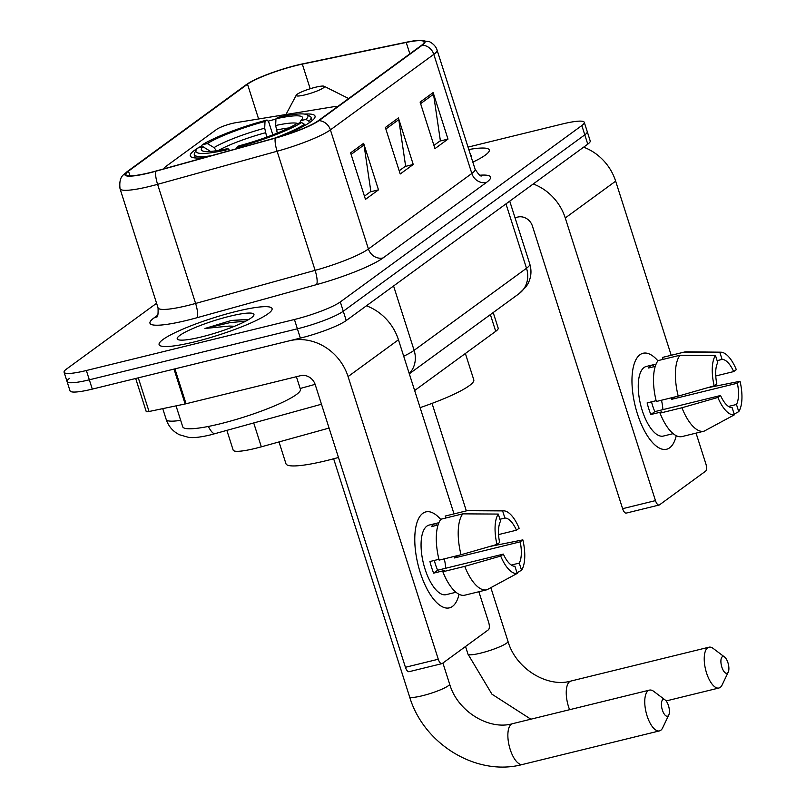 <?xml version="1.0" encoding="UTF-8"?>
<svg xmlns="http://www.w3.org/2000/svg" width="806" height="806" viewBox="0 0 806 806"><rect width="100%" height="100%" fill="white"/><g stroke="black" fill="none" stroke-linecap="round" stroke-linejoin="round"><path stroke-width="1.21" d="M282.11 136.002A65.467 9.904 -17.7 0 0 315.035 116.104A65.467 9.904 -17.7 0 0 304.567 114.089M275.944 119.127A65.467 9.904 -17.7 0 0 275.692 119.187A65.467 9.904 -17.7 0 0 268.106 121.142M329.08 428.067L261.335 446.826A37.056 5.602 162.3 0 1 255.431 448.368A37.056 5.602 162.3 0 1 233.166 450.111L226.879 430.424M493.201 312.547L498.168 328.113A37.056 5.602 162.3 0 1 495.72 331.326L414.657 390.527M201.732 145.856A65.467 9.904 -17.7 0 0 198.125 147.921M197.672 148.203A65.467 9.904 -17.7 0 0 190.307 155.911A65.467 9.904 -17.7 0 0 204.462 157.603M336.868 107.138A12.352 1.864 -17.7 0 0 336.868 106.986A12.352 1.864 -17.7 0 0 332.918 106.845L235.473 122.754A12.352 1.864 -17.7 0 0 216.693 129.343L166.459 166.036A37.056 5.602 -17.7 0 0 163.981 168.817M69.507 378.346A37.056 5.602 -17.7 0 0 67.059 381.56L70.031 390.87A37.056 5.602 -17.7 0 0 92.297 389.117L300.366 338.107A37.056 5.602 -17.7 0 0 346.248 320.536L587.765 144.153A37.056 5.602 -17.7 0 0 590.214 140.939L587.252 131.63A37.056 5.602 -17.7 0 1 584.803 134.844A37.056 5.602 -17.7 0 0 587.252 131.63L584.279 122.331A37.056 5.602 -17.7 0 0 562.004 124.074L468.044 147.115M156.586 303.278L66.535 369.037A37.056 5.602 -17.7 0 0 64.087 372.251A37.056 5.602 -17.7 0 0 86.363 370.508L294.432 319.498L297.394 328.798A37.056 5.602 -17.7 0 0 343.285 311.227L584.803 134.844L343.285 311.227A37.056 5.602 -17.7 0 1 297.394 328.798L89.325 379.807L297.394 328.798L300.366 338.107M67.059 381.56A37.056 5.602 -17.7 0 0 89.325 379.807A37.056 5.602 -17.7 0 1 67.059 381.56L64.087 372.251M194.74 341.825A59.291 8.967 -17.7 0 0 272.065 308.577A59.291 8.967 -17.7 0 0 236.44 311.378A59.291 8.967 -17.7 0 0 159.104 344.625A59.291 8.967 -17.7 0 0 194.74 341.825A59.291 8.967 -17.7 0 0 272.065 308.577A59.291 8.967 -17.7 0 0 236.44 311.378A59.291 8.967 -17.7 0 0 159.104 344.625A59.291 8.967 -17.7 0 0 194.74 341.825M472.84 162.157A59.291 8.967 -17.7 0 0 489.262 149.956A59.291 8.967 -17.7 0 0 468.81 149.523A59.291 8.967 -17.7 0 1 489.262 149.956A59.291 8.967 -17.7 0 1 472.84 162.157M149.634 172.686A39.524 5.974 162.3 0 1 125.877 174.549A39.524 5.974 162.3 0 1 128.486 171.124L247.513 84.207A39.524 5.974 162.3 0 1 302.331 64.127L406.214 42.446A39.524 5.974 162.3 0 1 424.097 41.912A39.524 5.974 162.3 0 1 421.488 45.348L318.088 120.85A39.524 5.974 162.3 0 1 275.44 137.947L155.931 171.043A39.524 5.974 162.3 0 1 149.634 172.686M149.281 172.937A40.512 6.126 -17.7 0 0 155.739 171.255L275.249 138.158A40.512 6.126 -17.7 0 0 318.964 120.638L422.364 45.126A40.512 6.126 -17.7 0 0 418.324 40.381A40.512 6.126 -17.7 0 0 406.708 42.154L302.824 63.835A40.512 6.126 -17.7 0 0 248.722 83.038A40.512 6.126 -17.7 0 0 246.636 84.418L127.61 171.346A40.512 6.126 -17.7 0 0 149.281 172.937M294.432 319.498A37.056 5.602 -17.7 0 0 340.313 301.928L581.831 125.545A37.056 5.602 -17.7 0 0 584.279 122.331M363.637 143.327L378.488 189.863L365.461 199.374L350.61 152.848L363.637 143.327A9.884 8.896 -126.1 0 1 364.02 144.979L351.104 154.409M433.144 92.569L447.995 139.106L434.958 148.616L420.107 102.09L433.144 92.569A9.884 8.896 -126.1 0 1 433.527 94.221L420.611 103.652M398.396 117.948L413.236 164.484L400.209 173.995L385.359 127.469L398.396 117.948A9.884 8.896 -126.1 0 1 398.769 119.6L385.862 129.031M413.236 164.484L405.086 166.479M399.182 170.791L405.62 166.096L398.769 119.6M447.995 139.106L439.844 141.1M433.94 145.412L440.368 140.718L433.527 94.221M378.488 189.863L370.337 191.858M364.433 196.17L370.861 191.475L364.02 144.979M176.051 405.861L182.74 426.797A61.76 9.34 -17.7 0 0 219.857 423.885A61.76 9.34 -17.7 0 0 300.406 389.248L296.406 376.704M247.553 319.438L231.382 320.445L204.946 328.475L229.327 326.067L234.566 326.249M201.429 336.938A40.27 6.095 -17.7 0 0 253.779 315.388A40.27 6.095 -17.7 0 0 229.75 316.254A40.27 6.095 -17.7 0 0 190.921 329.382A40.27 6.095 -17.7 0 0 177.965 339.588A40.27 6.095 -17.7 0 0 201.429 336.938M204.946 328.475L230.103 322.612L245.78 321.161M231.382 320.445L248.097 319.569M452.478 606.404A49.408 20.18 -103.8 0 1 429.89 593.941A49.408 20.18 -103.8 0 1 415.009 533.27A49.408 20.18 -103.8 0 1 422.787 513.351A49.408 20.18 -103.8 0 1 440.721 519.437A49.408 20.18 -103.8 0 0 425.87 511.891A49.408 20.18 -103.8 0 0 422.787 513.351A49.408 20.18 -103.8 0 0 419.08 568.653A49.408 20.18 -103.8 0 0 449.395 607.865A49.408 20.18 -103.8 0 0 452.478 606.404A49.408 20.18 -103.8 0 0 459.067 594.304A49.408 20.18 -103.8 0 1 452.478 606.404M173.995 369.067A6.176 0.937 -17.7 0 0 174.912 368.866L289.414 340.787A49.408 44.481 53.9 0 1 348.071 376.583L438.273 659.237A6.176 2.519 76.2 0 0 441.92 663.65A6.176 2.519 76.2 0 0 442.303 663.469L488.345 629.839A6.176 2.519 76.2 0 0 488.668 622.433L478.865 591.735M366.438 305.786A49.408 44.481 53.9 0 1 398.456 339.779L454.02 513.896M441.92 663.65L409.065 671.7A6.176 2.519 -103.8 0 1 405.428 667.287L315.217 384.633A12.352 11.123 -126.1 0 0 300.557 375.687L186.045 403.756A6.176 0.937 162.3 0 1 185.128 403.967L149.039 411.503A6.176 0.937 162.3 0 1 146.239 411.584L135.68 378.477M465.092 595.11A40.763 16.644 -103.8 0 1 464.861 595.171A40.763 16.644 -103.8 0 1 442.847 571.746L464.74 566.376A40.763 16.644 -103.8 0 0 486.764 589.801A40.763 16.644 -103.8 0 0 486.995 589.74L517.21 573.429L514.923 566.275A24.704 10.085 -103.8 0 1 503.357 554.115L437.648 570.225A24.704 10.085 76.2 0 1 434.353 560.432M461.032 554.75L496.97 544.433L499.639 542.488A24.704 10.085 -103.8 0 1 500.546 521.22L498.269 514.067L462.775 513.855L440.872 519.225A40.763 16.644 -103.8 0 0 439.129 560.12L461.032 554.75A40.763 16.644 -103.8 0 1 462.775 513.855M452.831 593.035A35.817 14.629 -103.8 0 1 452.73 593.055L446.161 594.667A35.817 14.629 -103.8 0 1 424.188 566.245A35.817 14.629 -103.8 0 1 426.868 526.147A35.817 14.629 -103.8 0 1 429.104 525.089L435.673 523.477A35.817 14.629 -103.8 0 1 435.774 523.457L438.907 522.681M438.061 524.998L431.432 526.63A35.817 14.629 -103.8 0 1 433.437 524.535A35.817 14.629 -103.8 0 1 435.673 523.477M499.922 519.265L504.888 518.046L502.612 510.893L467.117 510.682L445.214 516.052L445.839 518.006M467.117 510.682A40.763 16.644 -103.8 0 1 467.349 510.621A40.763 16.644 -103.8 0 1 469.092 510.43L503.639 510.813A32.119 13.118 -103.8 0 1 519.135 528.252L516.465 530.197L498.561 534.59M454.141 556.432A24.704 10.085 76.2 0 1 454.473 557.943L520.182 541.833L522.852 539.879L490.008 546.438M496.97 544.433A32.119 13.118 -103.8 0 1 498.269 514.067M502.612 510.893A32.119 13.118 -103.8 0 1 503.639 510.813M522.852 539.879A32.119 13.118 -103.8 0 1 521.553 570.255L519.265 563.102L511.296 565.056M516.989 572.723L521.553 570.255M504.888 518.046A24.704 10.085 -103.8 0 1 516.465 530.197M520.182 541.833A24.704 10.085 -103.8 0 1 519.265 563.102M452.73 593.055A35.817 14.629 -103.8 0 1 452.64 593.085L455.964 592.269M438.927 559.314L429.941 561.51A35.817 14.629 -103.8 0 0 433.648 573.147L444.6 570.457L442.847 571.746M517.21 573.429A32.119 13.118 -103.8 0 1 500.687 556.069L503.357 554.115M464.74 566.376L500.687 556.069M444.287 558.85A24.704 10.085 -103.8 0 1 445.688 568.25M433.648 573.147L437.648 570.225M436.399 525.411L435.774 523.457M454.473 557.943L457.737 555.556M668.013 715.97A8.644 3.526 76.2 0 0 668.789 714.962A8.644 3.526 76.2 0 0 668.849 706.983A8.644 3.526 76.2 0 0 665.111 699.94A8.644 3.526 76.2 0 0 662.814 699.679A8.644 3.526 76.2 0 0 662.371 710.046A8.644 3.526 76.2 0 0 668.013 715.97M668.789 714.962L662.663 727.838A20.996 8.574 -103.8 0 1 660.779 730.286A20.996 8.574 -103.8 0 1 659.469 730.901A20.996 8.574 -103.8 0 1 646.583 714.237A20.996 8.574 -103.8 0 1 648.155 690.732A20.996 8.574 -103.8 0 1 649.465 690.117A20.996 8.574 -103.8 0 1 653.716 691.357L665.111 699.94M275.954 118.784L277.969 117.323A58.798 8.896 -17.7 0 1 306.874 114.714A58.798 8.896 -17.7 0 1 305.937 119.389L300.87 120.628A53.115 8.03 -17.7 0 0 302.31 118.895A53.115 8.03 -17.7 0 0 275.954 118.784L275.652 125.514L277.284 133.081M278.997 441.93L285.959 463.742A67.936 10.277 -17.7 0 0 326.783 460.538A67.936 10.277 -17.7 0 0 338.46 457.476M200.805 147.669L202.266 144.798A58.798 8.896 -17.7 0 1 267.018 120.003L268.63 121.696L272.831 134.854M305.937 119.389L308.889 121.172A61.266 9.269 -17.7 0 0 311.035 117.374A61.266 9.269 -17.7 0 0 309.917 116.245L306.874 114.714M308.889 121.172L309.373 122.714M304.89 125.454L304.537 124.346L301.595 122.552A58.798 8.896 -17.7 0 1 236.843 147.357L236.783 148.657M274.665 138.169A61.266 9.269 -17.7 0 0 304.537 124.346M267.018 120.003L265.003 121.474A53.115 8.03 -17.7 0 0 207.333 143.559L202.266 144.798M236.843 147.357L238.858 145.886A53.115 8.03 -17.7 0 0 296.527 123.802L301.595 122.552M207.333 143.559L214.023 147.609L216.955 151.327M266.756 137.121L264.7 128.194L265.003 121.474M299.641 123.036L300.87 120.628M210.547 151.407L202.991 146.732L197.923 147.972A58.798 8.896 -17.7 0 0 196.16 150.047L194.558 153.059A61.266 9.269 -17.7 0 0 194.306 154.631A61.266 9.269 -17.7 0 0 211.081 155.77M225.821 151.689L225.892 150.037A58.798 8.896 -17.7 0 1 196.16 150.047M202.991 146.732A53.115 8.03 -17.7 0 0 202.296 150.813A53.115 8.03 -17.7 0 0 227.907 148.566L225.892 150.037M227.907 148.566L229.831 150.581M727.496 673.06A8.644 3.526 76.2 0 0 728.271 672.053A8.644 3.526 76.2 0 0 728.322 664.084A8.644 3.526 76.2 0 0 724.584 657.031A8.644 3.526 76.2 0 0 722.297 656.779A8.644 3.526 76.2 0 0 721.854 667.136A8.644 3.526 76.2 0 0 727.496 673.06M728.271 672.053L722.136 684.929A20.996 8.574 -103.8 0 1 720.252 687.377A20.996 8.574 -103.8 0 1 718.942 688.002A20.996 8.574 -103.8 0 1 706.056 671.338A20.996 8.574 -103.8 0 1 707.628 647.833A20.996 8.574 -103.8 0 1 708.937 647.208A20.996 8.574 -103.8 0 1 713.199 648.447L724.584 657.031M315.529 87.239A14.82 2.247 -17.7 0 0 296.255 95.168A14.82 2.247 -17.7 0 0 305.101 94.846A14.82 2.247 -17.7 0 0 319.388 90.02A14.82 2.247 -17.7 0 0 324.163 86.262A14.82 2.247 -17.7 0 0 315.529 87.239M420.107 407.635A67.936 10.277 -17.7 0 0 473.777 379.797L465.374 353.481M669.675 447.793A49.408 20.18 -103.8 0 1 647.077 435.321A49.408 20.18 -103.8 0 1 632.206 374.649A49.408 20.18 -103.8 0 1 639.974 354.731A49.408 20.18 -103.8 0 1 657.908 360.816A49.408 20.18 -103.8 0 0 643.057 353.27A49.408 20.18 -103.8 0 0 639.974 354.731A49.408 20.18 -103.8 0 0 636.277 410.042A49.408 20.18 -103.8 0 0 666.592 449.244A49.408 20.18 -103.8 0 0 669.675 447.793A49.408 20.18 -103.8 0 0 676.264 435.693A49.408 20.18 -103.8 0 1 669.675 447.793M533.24 183.97A49.408 44.481 53.9 0 1 565.258 217.963L655.469 500.617A6.176 2.519 76.2 0 0 659.107 505.03A6.176 2.519 76.2 0 0 659.499 504.848L705.542 471.218A6.176 2.519 76.2 0 0 705.855 463.823L696.062 433.124M583.635 147.176A49.408 44.481 53.9 0 1 615.653 181.159L671.217 355.275M659.107 505.03L626.262 513.09A6.176 2.519 -103.8 0 1 622.615 508.677L532.403 226.012A12.352 11.123 -126.1 0 0 517.744 217.066L515.024 217.741M682.279 436.489A40.763 16.644 -103.8 0 1 682.047 436.56A40.763 16.644 -103.8 0 1 660.033 413.125L681.936 407.755A40.763 16.644 -103.8 0 0 703.95 431.19A40.763 16.644 -103.8 0 0 704.182 431.129L734.397 414.808L732.12 407.655A24.704 10.085 -103.8 0 1 720.544 395.504L654.845 411.614A24.704 10.085 76.2 0 1 651.54 401.811M678.219 396.129L714.166 385.822L716.836 383.868A24.704 10.085 -103.8 0 1 717.743 362.599L715.456 355.446L679.972 355.245L658.069 360.604A40.763 16.644 -103.8 0 0 656.326 401.499L678.219 396.129A40.763 16.644 -103.8 0 1 679.972 355.245M670.018 434.414A35.817 14.629 -103.8 0 1 669.927 434.444L663.358 436.056A35.817 14.629 -103.8 0 1 641.375 407.624A35.817 14.629 -103.8 0 1 644.054 367.526A35.817 14.629 -103.8 0 1 646.291 366.468L652.87 364.856A35.817 14.629 -103.8 0 1 652.961 364.836L656.104 364.07M655.258 366.387L648.618 368.01A35.817 14.629 -103.8 0 1 650.633 365.914A35.817 14.629 -103.8 0 1 652.87 364.856M717.118 360.645L722.085 359.426L719.798 352.272L684.314 352.071L662.411 357.441L663.036 359.395M684.314 352.071A40.763 16.644 -103.8 0 1 684.546 352.01A40.763 16.644 -103.8 0 1 686.279 351.809L720.826 352.192A32.119 13.118 -103.8 0 1 736.331 369.632L733.662 371.586L715.758 375.969M671.327 397.821A24.704 10.085 76.2 0 1 671.66 399.323L737.369 383.213L740.039 381.268L707.205 387.817M714.166 385.822A32.119 13.118 -103.8 0 1 715.456 355.446M719.798 352.272A32.119 13.118 -103.8 0 1 720.826 352.192M740.039 381.268A32.119 13.118 -103.8 0 1 738.749 411.634L736.462 404.481L728.483 406.436M734.175 414.103L738.749 411.634M722.085 359.426A24.704 10.085 -103.8 0 1 733.662 371.586M737.369 383.213A24.704 10.085 -103.8 0 1 736.462 404.481M669.927 434.444A35.817 14.629 -103.8 0 1 669.826 434.464L673.161 433.648M656.124 400.693L647.127 402.899A35.817 14.629 -103.8 0 0 650.845 414.526L661.797 411.846L660.033 413.125M734.397 414.808A32.119 13.118 -103.8 0 1 717.874 397.449L720.544 395.504M681.936 407.755L717.874 397.449M661.474 400.229A24.704 10.085 -103.8 0 1 662.885 409.639M650.845 414.526L654.845 411.614M653.585 366.79L652.961 364.836M671.66 399.323L674.934 396.935M471.067 156.576A40.27 6.095 -17.7 0 0 470.593 155.105M253.729 422.989L261.335 446.826M490.38 314.602L495.72 331.326M321.473 404.229L210.497 434.887C200.623 437.245 193.299 438.071 188.533 437.346L179.496 434.766C172.998 431.522 168.575 426.455 166.238 419.563A49.408 7.476 -17.7 0 0 180.675 420.349M346.248 320.536L340.313 301.928M92.297 389.117L86.363 370.508M587.765 144.153L581.831 125.545M403.705 356.212A49.408 7.476 -17.7 0 0 414.113 350.338L393.58 285.969M300.175 388.492L315.126 384.351M409.236 373.541A24.704 22.236 -126.1 0 0 414.113 350.338L526.509 268.257L505.966 203.888M529.774 263.965C531.859 270.957 531.194 277.657 527.759 284.075L526.026 286.805L519.175 293.575A24.704 22.236 -126.1 0 0 526.509 268.257A49.408 7.476 -17.7 0 0 529.774 263.965L509.724 201.147M215.142 433.668A24.704 6.075 -105.5 0 1 208.331 426.455M128.486 171.124L129.988 175.829M422.364 45.126A12.352 11.123 53.9 0 1 433.809 54.365L330.41 129.877A49.408 7.476 162.3 0 1 277.103 151.246L157.593 184.332A49.408 7.476 162.3 0 1 149.725 186.388A49.408 7.476 162.3 0 1 120.023 188.725L158.036 307.832A49.408 7.476 -17.7 0 0 187.738 305.504A49.408 7.476 -17.7 0 0 195.606 303.449L315.116 270.353A49.408 7.476 -17.7 0 0 368.423 248.983L471.822 173.471A49.408 7.476 -17.7 0 0 475.087 169.189C478.512 174.439 480.688 176.665 481.625 175.869M155.739 171.255A12.352 3.033 -105.5 0 0 157.593 184.332L195.606 303.449A12.352 3.033 74.5 0 1 196.936 317.735A61.76 9.34 162.3 0 1 154.067 317.866L157.734 315.186M479.963 175.214A61.76 9.34 162.3 0 1 486.481 182.418L383.092 257.93A12.352 11.123 -126.1 0 1 368.423 248.983L330.41 129.877A12.352 11.123 -126.1 0 0 318.964 120.638M418.324 40.381L428.802 41.509C428.439 41.015 435.532 44.3 437.074 50.083A49.408 7.476 162.3 0 1 433.809 54.365L471.822 173.471A12.352 11.123 -126.1 0 0 486.481 182.418M383.092 257.93A61.76 9.34 162.3 0 1 316.456 284.649A12.352 3.033 74.5 0 0 315.116 270.353L277.103 151.246A12.352 3.033 -105.5 0 1 275.249 138.158M246.636 84.418A12.352 11.123 -126.1 0 0 245.981 84.862L126.955 171.779A12.352 11.123 53.9 0 1 127.61 171.346M316.456 284.649L196.936 317.735M154.067 317.866A12.352 11.123 -126.1 0 0 156.858 316.728M406.214 42.446L409.851 53.841M302.331 64.127L310.179 88.731M247.513 84.207L258.605 118.976M398.456 339.779L348.071 376.583M174.912 368.866L186.045 403.756M405.428 667.287L438.273 659.237M185.128 403.967L173.995 369.088M138.289 377.843L149.039 411.503M442.907 663.026L449.607 684.002A20.996 3.174 162.3 0 1 448.217 685.825A20.996 3.174 162.3 0 1 422.213 695.78A20.996 3.174 162.3 0 1 409.589 696.767C423.583 744.311 476.92 776.813 522.58 764.461L659.469 730.901M449.607 684.002C457.657 712.061 489.776 730.528 512.576 723.677A20.996 8.574 76.2 0 0 511.266 724.292A20.996 8.574 76.2 0 0 509.694 747.797A20.996 8.574 76.2 0 0 522.58 764.461M288.85 127.963A45.7 6.911 -17.7 0 0 276.327 130.098M264.7 128.194A47.514 7.183 -17.7 0 0 214.023 147.609M297.726 123.509A47.514 7.183 -17.7 0 0 275.652 125.514M265.375 132.778A45.7 6.911 -17.7 0 0 218.527 150.4M209.681 150.782A47.514 7.183 -17.7 0 0 209.006 151.508M490.844 587.665L507.982 641.364A20.996 3.174 162.3 0 1 506.591 643.188A20.996 3.174 162.3 0 1 480.598 653.142A20.996 3.174 162.3 0 1 467.974 654.129L491.942 694.188L530.852 719.194M507.982 641.364C516.042 669.423 548.151 687.891 570.96 681.04A20.996 8.574 76.2 0 0 569.651 681.654A20.996 8.574 76.2 0 0 569.59 709.693M615.653 181.159L565.258 217.963M622.615 508.677L655.469 500.617M166.238 419.563L162.752 408.642M519.175 293.575L409.317 373.803M248.722 83.038L245.981 84.862M126.955 171.779C124.205 174.872 118.653 175.406 120.023 188.725M437.074 50.083L475.087 169.189M156.586 317.07C157.795 317.191 158.288 314.108 158.036 307.832M467.349 510.621L445.446 515.991M486.764 589.801L464.861 595.171M512.576 723.677L649.465 690.117M333.644 458.785L409.589 696.767M312.103 120.699L311.035 117.374M195.364 157.956L194.306 154.631M570.96 681.04L708.937 647.208M465.536 646.503L467.974 654.129M296.255 95.168L285.979 114.502M324.163 86.262L348.645 98.534M666.119 700.948L718.942 688.002M432.036 403.383L466.342 510.873M684.546 352.01L662.643 357.38M703.95 431.19L682.047 436.56"/></g></svg>
